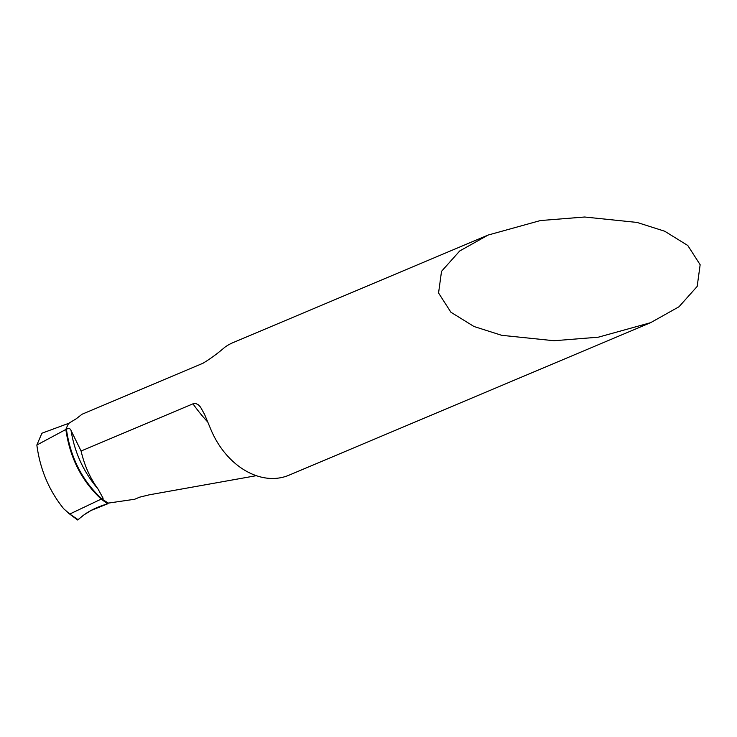 <?xml version="1.0" encoding="UTF-8"?>
<svg xmlns="http://www.w3.org/2000/svg" width="737" height="737" viewBox="0 0 737 737"><rect width="100%" height="100%" fill="white"/><g stroke="black" fill="none" stroke-linecap="round" stroke-linejoin="round"><path stroke-width="1.11" d="M584.662 217.01L637.063 222.436L664.728 231.243L687.796 245.504L700.15 264.74L697.174 286.426L678.998 306.767L650.605 322.686L598.324 337.187L554.049 340.734L501.648 335.307L473.983 326.5L450.915 312.239L438.561 293.004L441.527 271.317L459.713 250.976L488.106 235.057L540.387 220.556L584.662 217.01M207.862 422.135A140.297 105.566 -112.9 0 1 192.974 403.83L195.766 403.507L198.4 404.816L200.51 407.082L204.564 414.387L211.095 430.012A71.95 54.133 67.1 0 0 245.642 470.796A71.95 54.133 67.1 0 0 288.913 475.227L650.605 322.686M488.106 235.057L232.993 342.641A71.95 54.133 67.1 0 0 224.822 347.256C217.71 353.419 210.432 358.744 202.997 363.24L82.019 414.258L76.243 418.773L68.679 423.333A71.95 54.133 67.1 0 0 65.851 429.487L66.413 429.183C68.882 428.059 70.43 428.519 71.065 430.546L81.088 451.016L192.974 403.83M77.542 519.935L78.205 519.751C85.501 512.676 95.294 507.378 107.593 503.85L102.121 499.087L103.125 498.276L101.227 499.096L107.593 503.85L108.394 503.095L134.733 499.244L139.615 497.18L149.307 494.813L256.31 475.678M103.125 498.276L98.021 488.99C89.997 477.935 84.359 465.287 81.088 451.016M65.851 429.487C69.868 457.751 81.66 480.948 101.227 499.096C81.66 480.948 69.868 457.751 65.851 429.487A71.95 54.133 -112.9 0 1 68.679 423.333M77.615 519.981L84.101 514.804L91.029 510.465L107.593 503.85L101.227 499.096L69.757 514.039L63.787 508.843C49.066 490.695 40.084 469.423 36.85 445.028L66.413 429.183C70.411 457.465 82.203 480.681 101.78 498.829M69.195 423.139L41.908 433.218L36.85 445.028M78.205 519.751L69.757 514.039M108.394 503.095A140.297 105.566 -112.9 0 1 102.121 499.087M98.021 488.99C83.603 472.067 74.621 452.582 71.065 430.546M68.384 513.099L77.44 519.861"/></g></svg>
